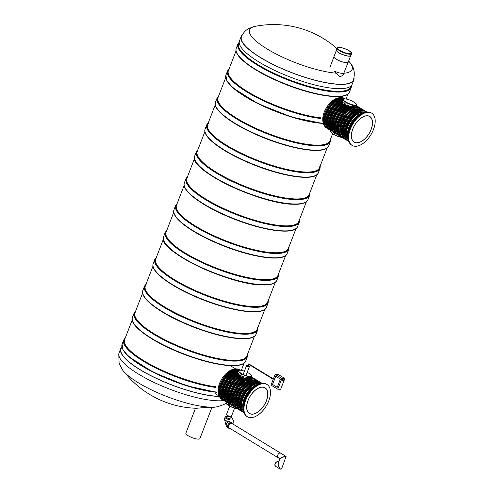 <?xml version="1.0" encoding="UTF-8"?>
<svg xmlns="http://www.w3.org/2000/svg" width="494" height="494" viewBox="0 0 494 494"><rect width="100%" height="100%" fill="white"/><g stroke="black" fill="none" stroke-linecap="round" stroke-linejoin="round"><path stroke-width="0.74" d="M335.871 73.155L334.203 71.031A7.521 1.933 -158.9 0 0 342.286 73.365A7.521 1.933 -158.9 0 0 343.966 72.822L343.034 75.242L339.965 76.848L335.871 73.155A54.988 14.122 -158.9 0 1 267.137 48.98A54.988 14.122 -158.9 0 1 255.176 26.306A54.988 14.122 -158.9 0 1 256.812 26.046M349.246 61.713A54.988 14.122 -158.9 0 1 350.283 63.004C354.13 67.456 355.192 73.081 353.482 79.867A60.027 15.413 -158.9 0 1 291.917 72.674A60.027 15.413 -158.9 0 1 241.48 36.649C243.184 32.814 245.716 30.066 249.075 28.399L255.176 26.306M354.05 78.015A60.373 15.505 -158.9 0 1 353.797 80.028A60.373 15.505 -158.9 0 1 291.886 72.754A60.373 15.505 -158.9 0 1 241.14 36.556A60.373 15.505 -158.9 0 1 242.307 34.901M353.797 80.028L352.136 84.332A60.373 15.505 -158.9 0 1 290.225 77.058A60.373 15.505 -158.9 0 1 239.479 40.86L241.14 36.556M205.047 407.47L195.433 408.384L185.868 433.182A7.521 1.933 21.1 0 0 192.185 437.69A7.521 1.933 21.1 0 0 199.897 438.592L211.901 407.482L205.047 407.47M121.734 347.146A60.373 15.505 21.1 0 0 120.709 348.671L119.048 352.975A60.373 15.505 21.1 0 0 153.047 381.936A60.373 15.505 21.1 0 0 218.218 400.807A60.373 15.505 21.1 0 0 223.868 400.548M120.709 348.671A60.373 15.505 21.1 0 0 154.363 377.465A60.373 15.505 21.1 0 0 219.385 396.491M121.357 348.116A60.04 15.419 21.1 0 0 121.018 348.789A60.04 15.419 21.1 0 0 154.61 377.484A60.04 15.419 21.1 0 0 219.324 396.355M309.417 193.105A59.965 15.4 -158.9 0 1 309.145 194.611A59.965 15.4 -158.9 0 1 247.655 187.387A59.965 15.4 -158.9 0 1 197.248 151.43A59.965 15.4 -158.9 0 1 198.057 150.133M350.456 55.939A7.638 1.964 -158.9 0 1 349.017 56.193A7.638 1.964 -158.9 0 1 341.416 54.105A7.638 1.964 -158.9 0 1 336.47 50.542M337.439 47.967A7.521 1.933 21.1 0 0 337.414 48.035A7.521 1.933 21.1 0 0 343.731 52.543A7.521 1.933 21.1 0 0 351.444 53.445A7.521 1.933 21.1 0 0 351.462 53.383M339.143 47.362A7.521 1.933 -158.9 0 1 347.257 49.709A7.521 1.933 -158.9 0 1 351.493 53.315A7.521 1.933 -158.9 0 1 343.781 52.413A7.521 1.933 -158.9 0 1 337.464 47.906A7.521 1.933 -158.9 0 1 339.143 47.362M339.397 47.517A7.163 1.84 21.1 0 0 337.797 48.035A7.163 1.84 21.1 0 0 343.818 52.327A7.163 1.84 21.1 0 0 351.16 53.191A7.163 1.84 21.1 0 0 347.128 49.752A7.163 1.84 21.1 0 0 339.397 47.517M299.037 220.009A59.965 15.4 -158.9 0 1 298.765 221.516A59.965 15.4 -158.9 0 1 285.378 225.851A59.965 15.4 -158.9 0 1 220.639 207.103A59.965 15.4 -158.9 0 1 186.868 178.34A59.965 15.4 -158.9 0 1 187.677 177.037M288.657 246.914A59.965 15.4 -158.9 0 1 288.379 248.42A59.965 15.4 -158.9 0 1 274.991 252.755A59.965 15.4 -158.9 0 1 210.259 234.014A59.965 15.4 -158.9 0 1 176.488 205.245A59.965 15.4 -158.9 0 1 177.297 203.948M166.91 230.852A59.965 15.4 21.1 0 0 166.101 232.149A59.965 15.4 21.1 0 0 216.508 268.106A59.965 15.4 21.1 0 0 277.999 275.325A59.965 15.4 21.1 0 0 278.27 273.824M356.693 142.859A15.042 8.367 -58.7 0 1 354.105 142.142A15.042 8.367 -58.7 0 1 354.785 124.945A15.042 8.367 -58.7 0 1 369.753 116.448A15.042 8.367 -58.7 0 1 370.21 131.583A15.042 8.367 -58.7 0 1 356.693 142.859M355.365 146.298A18.858 10.491 -58.7 0 1 352.117 145.403A18.858 10.491 -58.7 0 1 352.969 123.84A18.858 10.491 -58.7 0 1 371.741 113.188A18.858 10.491 -58.7 0 1 372.309 132.164A18.858 10.491 -58.7 0 1 355.365 146.298M352.117 145.403L351.611 145.094A18.858 10.491 -58.7 0 1 352.457 123.531A18.858 10.491 -58.7 0 1 371.229 112.879L371.741 113.188M367.116 115.843A14.919 8.299 -58.7 0 1 369.691 116.553A14.919 8.299 -58.7 0 1 369.018 133.615A14.919 8.299 -58.7 0 1 354.167 142.037A14.919 8.299 -58.7 0 1 353.71 127.026A14.919 8.299 -58.7 0 1 367.116 115.843M351.111 85.857L350.672 86.981A59.965 15.4 -158.9 0 1 315.58 88.093A59.965 15.4 -158.9 0 1 257.992 64.714A59.965 15.4 -158.9 0 1 238.781 43.805L239.213 42.682M348.214 135.498A17.309 9.627 -58.7 0 1 361.145 114.268M348.363 139.808A16.197 9.009 -58.7 0 1 350.098 122.092A16.197 9.009 -58.7 0 1 365.041 112.416M357.545 106.364L358.224 106.772A17.309 9.627 -58.7 0 1 359.095 107.433L358.224 106.772A17.309 9.627 -58.7 0 0 340.996 116.547A17.309 9.627 -58.7 0 0 340.218 136.338L341.206 136.813A17.309 9.627 -58.7 0 1 340.218 136.338L339.539 135.924A17.309 9.627 121.3 0 1 338.409 119.814A17.309 9.627 121.3 0 1 352.704 105.728L356.26 105.79L357.545 106.364A17.309 9.627 121.3 0 0 356.26 105.79M337.803 134.275L337.377 134.603L336.488 134.035A17.309 9.627 121.3 0 1 335.333 119.357A17.309 9.627 121.3 0 1 347.714 104.932L348.721 105.203L348.554 106.408L349.567 106.809M334.809 132.065L334.352 132.695A17.309 9.627 -58.7 0 1 333.401 118.183A17.309 9.627 -58.7 0 1 345.46 103.907L345.195 105.457L345.862 105.84M334.352 132.695L333.598 131.947M345.46 103.907L344.787 103.493A17.309 9.627 121.3 0 0 332.721 117.77A17.309 9.627 121.3 0 0 333.678 132.281C331.128 129.934 330.455 126.149 331.635 120.913L334.957 112.996C337.717 108.532 340.94 105.364 344.639 103.487M332.32 130.694L331.943 131.268L331.48 131.009A17.309 9.627 121.3 0 1 330.116 116.183A17.309 9.627 121.3 0 1 342.824 101.61L343.188 102.53L342.855 103.833L343.274 104.24M342.206 101.449L342.089 101.869M342.762 101.573C332.017 105.376 323.687 126.668 331.48 131.009L331.468 130.725M347.529 104.944C340.28 108.007 333.135 119.684 333.685 127.569L334.148 130.49L336.365 133.664M323.626 123.84A16.197 9.009 -58.7 0 1 326.448 107.686A16.197 9.009 -58.7 0 1 339.508 97.769M330.183 139.289A59.965 15.4 -158.9 0 1 329.912 140.796A59.965 15.4 -158.9 0 1 294.813 141.902A59.965 15.4 -158.9 0 1 237.225 118.529A59.965 15.4 -158.9 0 1 218.015 97.621A59.965 15.4 -158.9 0 1 218.823 96.318M319.803 166.194A59.965 15.4 -158.9 0 1 319.525 167.701A59.965 15.4 -158.9 0 1 284.433 168.812A59.965 15.4 -158.9 0 1 226.845 145.434A59.965 15.4 -158.9 0 1 207.634 124.525A59.965 15.4 -158.9 0 1 208.443 123.228M320.767 117.813A59.965 15.4 -158.9 0 1 247.611 91.625A59.965 15.4 -158.9 0 1 228.395 70.71L236.052 50.882M132.225 319.945L124.574 339.779A59.965 15.4 21.1 0 0 173.042 374.977A59.965 15.4 21.1 0 0 216.082 386.777M267.89 300.729A59.965 15.4 -158.9 0 1 267.618 302.235A59.965 15.4 -158.9 0 1 232.52 303.341A59.965 15.4 -158.9 0 1 174.932 279.968A59.965 15.4 -158.9 0 1 155.721 259.06A59.965 15.4 -158.9 0 1 156.53 257.757M135.764 311.572A59.965 15.4 21.1 0 0 134.955 312.869A59.965 15.4 21.1 0 0 183.428 348.072A59.965 15.4 21.1 0 0 246.852 356.044A59.965 15.4 21.1 0 0 247.124 354.544M257.51 327.633A59.965 15.4 -158.9 0 1 257.232 329.14A59.965 15.4 -158.9 0 1 222.139 330.251A59.965 15.4 -158.9 0 1 164.551 306.873A59.965 15.4 -158.9 0 1 145.341 285.964A59.965 15.4 -158.9 0 1 146.15 284.668M251.989 414.2A15.042 8.367 -58.7 0 1 249.402 413.484A15.042 8.367 -58.7 0 1 250.081 396.287A15.042 8.367 -58.7 0 1 265.05 387.796A15.042 8.367 -58.7 0 1 265.506 402.931A15.042 8.367 -58.7 0 1 251.989 414.2M250.662 417.646A18.858 10.491 -58.7 0 1 247.414 416.751A18.858 10.491 -58.7 0 1 248.266 395.181A18.858 10.491 -58.7 0 1 267.032 384.536A18.858 10.491 -58.7 0 1 267.606 403.512A18.858 10.491 -58.7 0 1 250.662 417.646M247.414 416.751L246.907 416.436A18.858 10.491 -58.7 0 1 247.753 394.873A18.858 10.491 -58.7 0 1 266.525 384.227L267.032 384.536M262.413 387.185A14.919 8.299 -58.7 0 1 264.988 387.901A14.919 8.299 -58.7 0 1 264.315 404.957A14.919 8.299 -58.7 0 1 249.464 413.385A14.919 8.299 -58.7 0 1 249.007 398.368A14.919 8.299 -58.7 0 1 262.413 387.185M243.511 406.84A17.309 9.627 -58.7 0 1 256.442 385.61M243.659 411.15A16.197 9.009 -58.7 0 1 245.394 393.434A16.197 9.009 -58.7 0 1 260.338 383.764M254.398 378.781L253.521 378.12A17.309 9.627 -58.7 0 0 236.293 387.895A17.309 9.627 -58.7 0 0 235.514 407.686L236.503 408.161A17.309 9.627 -58.7 0 1 235.514 407.686L234.835 407.272A17.309 9.627 121.3 0 1 233.705 391.155A17.309 9.627 121.3 0 1 247.994 377.07L251.557 377.138L252.842 377.706A17.309 9.627 121.3 0 0 251.557 377.138M233.1 405.617L232.674 405.945L231.779 405.376A17.309 9.627 121.3 0 1 230.63 390.705A17.309 9.627 121.3 0 1 243.011 376.28L244.017 376.545L243.851 377.749L244.863 378.157M230.105 403.413L229.648 404.043A17.309 9.627 -58.7 0 1 228.697 389.525A17.309 9.627 -58.7 0 1 240.757 375.255L240.492 376.805L241.158 377.188M229.648 404.043L228.895 403.295M240.757 375.255L240.084 374.841A17.309 9.627 121.3 0 0 228.018 389.111A17.309 9.627 121.3 0 0 228.969 403.629M227.617 402.042L227.24 402.61L226.777 402.357A17.309 9.627 121.3 0 1 225.412 387.524A17.309 9.627 121.3 0 1 238.12 372.958L238.485 373.878L238.151 375.174L238.571 375.582M223.992 397.732A15.876 8.83 -58.7 0 1 226.159 383.406A15.876 8.83 -58.7 0 1 237.497 372.797L237.386 373.217M238.052 372.914C227.314 376.718 218.984 398.01 226.777 402.351L226.765 402.073M231.779 405.376L231.661 405.012M218.922 395.188A16.197 9.009 -58.7 0 1 221.744 379.028A16.197 9.009 -58.7 0 1 234.804 369.111M248.26 365.98A1.278 0.327 -158.9 0 1 249.149 366.671A1.278 0.327 -158.9 0 1 248.859 366.764A1.278 0.327 -158.9 0 1 247.482 366.363A1.278 0.327 -158.9 0 1 246.759 365.751A1.278 0.327 -158.9 0 1 247.883 365.838M248.278 365.924A1.507 0.389 -158.9 0 1 249.359 366.752A1.507 0.389 -158.9 0 1 249.019 366.863A1.507 0.389 -158.9 0 1 247.395 366.394A1.507 0.389 -158.9 0 1 246.549 365.671A1.507 0.389 -158.9 0 1 247.902 365.782M234.564 408.205L231.433 416.325A2.624 0.673 -158.9 0 1 230.846 416.51A2.624 0.673 -158.9 0 1 228.012 415.689A2.624 0.673 -158.9 0 1 226.53 414.429L229.722 406.167M229.846 428.335A3.106 1.729 -58.7 0 1 228.815 428.267A3.106 1.729 -58.7 0 1 228.957 424.716A3.106 1.729 -58.7 0 1 232.044 422.969M229.494 427.983A2.624 1.463 -58.7 0 1 229.062 427.86A2.624 1.463 -58.7 0 1 229.179 424.859A2.624 1.463 -58.7 0 1 231.797 423.377L280.586 453.097A2.624 1.463 121.3 0 0 277.974 454.579A2.624 1.463 121.3 0 0 277.856 457.58A2.624 1.463 121.3 0 0 278.375 457.703M228.815 428.267L228.135 427.853A3.106 1.729 -58.7 0 1 228.277 424.303A3.106 1.729 -58.7 0 1 231.365 422.555M227.691 427.304L226.734 426.723A2.865 1.593 -58.7 0 1 226.863 423.444A2.865 1.593 -58.7 0 1 229.716 421.827M228.271 421.839A2.624 1.463 121.3 0 0 226.443 423.753A2.624 1.463 121.3 0 0 226.271 426.05M228.284 421.666A2.624 0.673 -158.9 0 1 225.702 420.752A2.624 0.673 -158.9 0 1 224.517 419.659M229.105 421.567A2.865 0.735 -158.9 0 1 226.011 420.672A2.865 0.735 -158.9 0 1 224.4 419.295L225.036 417.646M230.019 419.733A3.106 0.797 -158.9 0 1 226.672 418.764A3.106 0.797 -158.9 0 1 224.924 417.276L225.258 416.411A3.106 0.797 -158.9 0 1 227.87 416.584M230.352 418.869A3.106 0.797 -158.9 0 1 227.005 417.899A3.106 0.797 -158.9 0 1 225.258 416.411M230.013 418.665A2.624 0.673 -158.9 0 1 227.178 417.844A2.624 0.673 -158.9 0 1 225.702 416.584A2.624 0.673 -158.9 0 1 227.641 416.646M280.938 453.498A2.624 1.463 121.3 0 0 280.586 453.097A2.624 1.463 -58.7 0 0 280.135 452.967A2.624 1.463 -58.7 0 0 277.616 455.307A2.624 1.463 -58.7 0 0 277.856 457.58L229.062 427.86M281.148 469.152L280.191 469.102L281.716 468.584L286.082 456.437C285.18 456.252 283.655 456.666 281.494 457.672L279.802 458.765L277.856 457.58M275.362 466.163C274.473 463.576 275.38 462.075 278.091 461.674A2.624 1.463 -58.7 0 0 275.121 463.891A2.624 1.463 -58.7 0 0 275.362 466.163L280.191 469.102L278.338 465.848C277.832 464.039 277.881 462.878 278.486 462.359M281.716 468.584L281.716 468.584C280.716 469.72 279.585 468.812 278.338 465.848L278.313 462.822L279.839 458.864L281.494 457.672C284.235 456.765 285.816 456.499 286.23 456.882M281.913 378.453L275.139 374.329L270.984 385.092L277.758 389.216L281.913 378.453L284.84 378.509L278.06 374.384L275.139 374.329M272.497 384.418L275.652 376.237L280.401 379.126L277.245 387.308L272.497 384.418L277.258 387.271M277.758 389.216L280.685 389.272L284.84 378.509M275.714 376.274L272.571 384.418M248.89 364.356L248.723 363.874L273.38 378.892M350.283 63.004A54.988 14.122 -158.9 0 1 343.799 73.254M118.795 354.988L119.103 363.331L122.555 370A54.988 14.122 21.1 0 0 161.118 394.231A54.988 14.122 21.1 0 0 211.043 407.173A54.988 14.122 21.1 0 0 217.663 406.698L211.827 407.674M309.88 192.697L309.645 195.297A60.682 15.586 -158.9 0 1 296.097 199.681A60.682 15.586 -158.9 0 1 230.593 180.718A60.682 15.586 -158.9 0 1 196.414 151.602L194.753 155.913C186.615 169.288 261.499 204.794 294.091 204.257C301.513 204.547 306.144 202.997 307.984 199.601A60.682 15.586 -158.9 0 1 294.436 203.991A60.682 15.586 -158.9 0 1 228.932 185.022A60.682 15.586 -158.9 0 1 194.753 155.913M309.639 193.327A60.206 15.462 -158.9 0 1 295.925 199.045A60.206 15.462 -158.9 0 1 228.648 179.106A60.206 15.462 -158.9 0 1 197.748 150.151M293.93 204.213A60.206 15.462 -158.9 0 1 235.706 188.51A60.206 15.462 -158.9 0 1 195.445 160.84M343.966 72.822L348.233 62.102A7.638 1.964 -158.9 0 1 346.529 62.652A7.638 1.964 -158.9 0 1 338.291 60.268A7.638 1.964 -158.9 0 1 333.975 56.606A7.638 1.964 -158.9 0 1 333.981 56.6L329.936 67.412M337.649 47.659A7.756 1.995 21.1 0 0 337.136 48.079A7.756 1.995 21.1 0 0 341.508 51.796A7.756 1.995 21.1 0 0 349.882 54.223A7.756 1.995 21.1 0 0 351.617 53.661A7.756 1.995 21.1 0 0 351.518 53.012M349.153 56.118A7.756 1.995 -158.9 0 1 340.78 53.692A7.756 1.995 -158.9 0 1 336.408 49.974C335.871 52.308 345.078 56.131 349.048 56.199L350.882 55.556A7.756 1.995 -158.9 0 1 349.153 56.118M337.63 47.677A7.614 1.957 21.1 0 0 343.725 52.562A7.614 1.957 21.1 0 0 351.518 53.031M297.604 226.511L299.265 222.201A60.682 15.586 -158.9 0 1 237.04 214.896A60.682 15.586 -158.9 0 1 186.034 178.513L184.373 182.817A60.682 15.586 -158.9 0 0 235.379 219.2A60.682 15.586 -158.9 0 0 297.604 226.511C294.776 235.823 260.585 230.439 228.778 216.922C201.435 205.467 181.045 190.486 184.373 182.817M299.259 220.231A60.206 15.462 -158.9 0 1 237.25 214.353A60.206 15.462 -158.9 0 1 187.362 177.056M293.782 229.704A60.206 15.462 -158.9 0 1 235.255 219.515A60.206 15.462 -158.9 0 1 185.059 187.751M287.224 253.416L288.885 249.112A60.682 15.586 -158.9 0 1 226.66 241.801A60.682 15.586 -158.9 0 1 175.654 205.418L173.993 209.722A60.682 15.586 -158.9 0 0 224.998 246.105A60.682 15.586 -158.9 0 0 287.224 253.416C284.396 262.734 250.205 257.349 218.391 243.826C191.048 232.371 170.665 217.391 173.993 209.722M288.873 247.136A60.206 15.462 -158.9 0 1 226.87 241.257A60.206 15.462 -158.9 0 1 176.982 203.96M283.395 256.608A60.206 15.462 -158.9 0 1 224.875 246.426A60.206 15.462 -158.9 0 1 174.678 214.655M276.838 280.32C274.997 283.717 270.366 285.266 262.944 284.976C230.371 285.52 155.468 250.007 163.607 236.626A60.682 15.586 21.1 0 0 197.785 265.741A60.682 15.586 21.1 0 0 263.29 284.705A60.682 15.586 21.1 0 0 276.838 280.32L278.499 276.016L278.733 273.417M163.607 236.626L165.268 232.322A60.682 15.586 21.1 0 0 199.446 261.437A60.682 15.586 21.1 0 0 264.951 280.401A60.682 15.586 21.1 0 0 278.499 276.016M164.298 241.56A60.206 15.462 21.1 0 0 204.559 269.23A60.206 15.462 21.1 0 0 262.783 284.933M166.602 230.871A60.206 15.462 21.1 0 0 197.501 259.825A60.206 15.462 21.1 0 0 264.778 279.765A60.206 15.462 21.1 0 0 278.493 274.047M349.517 91.977L351.178 87.673A60.682 15.586 -158.9 0 1 288.953 80.361A60.682 15.586 -158.9 0 1 237.947 43.978L236.286 48.282A60.682 15.586 -158.9 0 0 287.292 84.665A60.682 15.586 -158.9 0 0 349.517 91.977C346.689 101.295 312.498 95.91 280.685 82.387C253.342 70.932 232.958 55.952 236.286 48.282M351.166 85.802A60.206 15.462 -158.9 0 1 289.163 79.818A60.206 15.462 -158.9 0 1 239.207 42.601M345.689 95.169A60.206 15.462 -158.9 0 1 287.168 84.987A60.206 15.462 -158.9 0 1 236.972 53.216M363.954 112.799A16.197 9.009 121.3 0 0 351.117 122.71A16.197 9.009 121.3 0 0 348.202 138.666M361.725 113.91A15.555 8.657 121.3 0 0 348.165 136.171M362.917 113.262A15.956 8.88 121.3 0 0 351.395 122.883A15.956 8.88 121.3 0 0 348.134 137.53M348.19 135.807A15.419 8.577 -58.7 0 1 349.283 127.89A15.419 8.577 -58.7 0 1 354.877 118.708A15.419 8.577 -58.7 0 1 361.41 114.102M343.12 99.226A17.309 9.627 121.3 0 0 328.232 112.867A17.309 9.627 121.3 0 0 329.103 129.57L327.374 127.934L326.398 125.97L326.108 119.239L328.843 111.397L335.506 102.919L339.582 100.233L343.163 99.195M330.801 130.465A17.309 9.627 -58.7 0 1 329.782 129.978A17.309 9.627 -58.7 0 1 328.615 113.941A17.309 9.627 -58.7 0 1 342.836 99.807M349.635 106.858A17.068 9.497 121.3 0 0 336.352 128.668M336.525 131.151A15.876 8.83 -58.7 0 1 338.26 117.646A15.876 8.83 -58.7 0 1 348.752 106.685M336.852 132.38A16.117 8.966 -58.7 0 1 337.482 118.523A16.117 8.966 -58.7 0 1 348.554 106.408M337.705 134.522A17.068 9.497 -58.7 0 1 336.328 119.875A17.068 9.497 -58.7 0 1 348.906 105.488M337.377 134.603A17.309 9.627 -58.7 0 1 336.006 119.77A17.309 9.627 -58.7 0 1 348.721 105.203M347.023 105.265A17.068 9.497 121.3 0 0 333.74 127.075M333.913 129.564A15.876 8.83 -58.7 0 1 345.257 105.525M334.247 130.793A16.117 8.966 -58.7 0 1 334.654 117.43A16.117 8.966 -58.7 0 1 345.176 105.185M334.611 132.565A17.068 9.497 -58.7 0 1 333.716 118.288A17.068 9.497 -58.7 0 1 345.541 104.246M344.417 103.678A17.068 9.497 121.3 0 0 331.134 125.488M331.307 127.971A15.876 8.83 -58.7 0 1 342.855 103.833M331.635 129.2A16.117 8.966 -58.7 0 1 332.116 115.67A16.117 8.966 -58.7 0 1 342.83 103.462M332.166 131.108A17.068 9.497 -58.7 0 1 331.104 116.695A17.068 9.497 -58.7 0 1 343.188 102.53M331.943 131.268A17.309 9.627 -58.7 0 1 330.789 116.59A17.309 9.627 -58.7 0 1 343.176 102.165M341.805 102.091A17.068 9.497 121.3 0 0 328.522 123.895M328.695 126.384A15.876 8.83 -58.7 0 1 330.863 112.064A15.876 8.83 -58.7 0 1 342.2 101.449M329.029 127.613A16.117 8.966 -58.7 0 1 330.159 112.7A16.117 8.966 -58.7 0 1 342.354 101.06M330.418 130.07A17.068 9.497 -58.7 0 1 328.72 114.559A17.068 9.497 -58.7 0 1 342.694 100.183M339.199 100.498A17.068 9.497 121.3 0 0 325.916 122.308M326.089 124.797A15.876 8.83 -58.7 0 1 328.973 109.223A15.876 8.83 -58.7 0 1 341.484 99.516M327.812 128.483A17.068 9.497 -58.7 0 1 327.775 109.551A17.068 9.497 -58.7 0 1 344.689 98.849M326.417 126.019A16.117 8.966 -58.7 0 1 328.689 109.05A16.117 8.966 -58.7 0 1 342.731 99.245M326.497 127.977L328.195 128.878A17.309 9.627 -58.7 0 1 327.17 128.391A17.309 9.627 -58.7 0 1 327.954 108.6A17.309 9.627 -58.7 0 1 345.176 98.831A17.309 9.627 -58.7 0 1 345.275 98.886L344.503 98.417A17.309 9.627 121.3 0 0 341.521 97.59A17.309 9.627 121.3 0 0 325.966 110.563A17.309 9.627 121.3 0 0 326.497 127.977C322.261 124.445 322.174 118.387 326.238 109.804C330.653 102.104 335.722 98.022 341.44 97.565L344.503 98.417M336.587 98.911A17.068 9.497 121.3 0 0 323.304 120.721M346.998 137.591A15.876 8.83 -58.7 0 1 349.845 121.938A15.876 8.83 -58.7 0 1 362.448 112.224M348.375 139.87A16.117 8.966 -58.7 0 1 349.561 121.765A16.117 8.966 -58.7 0 1 365.103 112.397M348.721 141.216A17.068 9.497 -58.7 0 1 349.11 121.487A17.068 9.497 -58.7 0 1 366.462 112.089M347.368 140.691L348.82 141.494A17.309 9.627 -58.7 0 1 348.048 141.105A17.309 9.627 -58.7 0 1 348.826 121.314A17.309 9.627 -58.7 0 1 366.054 111.539A17.309 9.627 -58.7 0 1 366.752 112.052L365.375 111.131A17.309 9.627 121.3 0 0 362.392 110.304A17.309 9.627 121.3 0 0 346.837 123.278A17.309 9.627 121.3 0 0 347.368 140.691C343.132 137.159 343.046 131.101 347.109 122.518C351.53 114.818 356.594 110.736 362.312 110.279L365.375 111.131M357.458 111.625A17.068 9.497 121.3 0 0 344.176 133.436M344.349 135.918A15.876 8.83 -58.7 0 1 347.233 120.345A15.876 8.83 -58.7 0 1 359.749 110.637M344.682 137.147A16.117 8.966 -58.7 0 1 346.955 120.172A16.117 8.966 -58.7 0 1 360.991 110.372M346.078 139.611A17.068 9.497 -58.7 0 1 346.498 119.9A17.068 9.497 -58.7 0 1 363.819 110.477M346.455 140A17.309 9.627 -58.7 0 1 345.436 139.518A17.309 9.627 -58.7 0 1 346.214 119.727A17.309 9.627 -58.7 0 1 363.442 109.952A17.309 9.627 -58.7 0 1 364.337 110.637M362.763 109.538A17.309 9.627 121.3 0 0 359.78 108.717A17.309 9.627 121.3 0 0 344.232 121.685A17.309 9.627 121.3 0 0 344.756 139.104C340.52 135.572 340.434 129.514 344.497 120.931C348.918 113.231 353.988 109.149 359.706 108.692L362.763 109.538L364.35 110.637M354.853 110.038A17.068 9.497 121.3 0 0 341.57 131.842M341.743 134.331A15.876 8.83 -58.7 0 1 344.627 118.758A15.876 8.83 -58.7 0 1 357.143 109.05M342.07 135.56A16.117 8.966 -58.7 0 1 344.343 118.585A16.117 8.966 -58.7 0 1 358.385 108.779M343.645 138.209A17.167 9.547 -58.7 0 1 343.843 118.282A17.167 9.547 -58.7 0 1 361.46 108.958M342.083 137.474L343.88 138.444A17.309 9.627 -58.7 0 1 342.892 137.968A17.309 9.627 -58.7 0 1 343.676 118.177A17.309 9.627 -58.7 0 1 360.904 108.402A17.309 9.627 -58.7 0 1 361.769 109.063L360.089 107.908A17.309 9.627 121.3 0 0 357.106 107.087A17.309 9.627 121.3 0 0 341.552 120.054A17.309 9.627 121.3 0 0 342.083 137.474C339.112 135.412 338.199 131.583 339.347 126.001L344.034 115.787C348.233 110.162 352.58 107.254 357.057 107.068L360.089 107.908M352.21 108.384A17.167 9.547 121.3 0 0 338.89 130.255M339.063 132.571A15.876 8.83 -58.7 0 1 342.015 117.171A15.876 8.83 -58.7 0 1 354.346 107.476M339.39 133.862A16.117 8.966 -58.7 0 1 341.737 116.998A16.117 8.966 -58.7 0 1 355.643 107.173M340.804 136.406A17.068 9.497 -58.7 0 1 341.28 116.72A17.068 9.497 -58.7 0 1 358.551 107.266M330.955 130.601L330.677 131.324A6.681 1.717 21.1 0 0 332.814 133.652L334.092 134.609A6.447 1.655 21.1 0 0 342.015 137.431M333.425 132.071L332.839 133.862L334.024 134.566M330.819 131.984A6.447 1.655 21.1 0 0 332.808 133.831M334.876 132.194L334.03 134.393A6.681 1.717 21.1 0 0 341.755 137.258M353.235 101.733A6.447 1.655 21.1 0 0 344.713 98.874A6.447 1.655 21.1 0 0 345.337 101.585L346.553 102.326A6.447 1.655 21.1 0 0 355.075 105.185A6.447 1.655 21.1 0 0 354.451 102.468L353.278 101.739C348.498 99.146 345.065 98.392 342.966 99.467A6.681 1.717 21.1 0 0 345.108 101.795L346.325 102.536A6.681 1.717 21.1 0 0 352.741 105.142A6.681 1.717 21.1 0 0 356.656 105.018L356.347 105.815M346.553 102.326L345.195 105.457M345.337 101.585L344.411 103.604M356.656 105.018C357.088 104.679 356.365 103.833 354.488 102.48L353.303 101.77M328.751 145.792L330.412 141.482A60.682 15.586 -158.9 0 1 268.186 134.177A60.682 15.586 -158.9 0 1 217.181 97.793L215.52 102.097A60.682 15.586 -158.9 0 0 266.525 138.481A60.682 15.586 -158.9 0 0 328.751 145.792C325.923 155.104 291.732 149.725 259.924 136.202C232.581 124.747 212.192 109.767 215.52 102.097M330.406 139.512A60.206 15.462 -158.9 0 1 268.396 133.633A60.206 15.462 -158.9 0 1 218.509 96.336M324.929 148.984A60.206 15.462 -158.9 0 1 266.402 138.795A60.206 15.462 -158.9 0 1 216.205 107.031M318.371 172.696L320.032 168.392A60.682 15.586 -158.9 0 1 257.806 161.081A60.682 15.586 -158.9 0 1 206.801 124.698L205.14 129.002A60.682 15.586 -158.9 0 0 256.145 165.385A60.682 15.586 -158.9 0 0 318.371 172.696C315.543 182.014 281.352 176.63 249.538 163.106C222.195 151.652 201.811 136.671 205.14 129.002M320.026 166.416A60.206 15.462 -158.9 0 1 258.016 160.538A60.206 15.462 -158.9 0 1 208.128 123.241M314.542 175.889A60.206 15.462 -158.9 0 1 256.022 165.706A60.206 15.462 -158.9 0 1 205.825 133.936M320.859 118.529A60.682 15.586 -158.9 0 1 257.683 97.985A60.682 15.586 -158.9 0 1 227.561 70.883L225.9 75.193A60.682 15.586 -158.9 0 0 258.566 103.561A60.682 15.586 -158.9 0 0 323.348 123.185M320.779 117.899A60.206 15.462 -158.9 0 1 255.88 96.386A60.206 15.462 -158.9 0 1 228.895 69.432M322.131 123.364A60.206 15.462 -158.9 0 1 264.784 106.871A60.206 15.462 -158.9 0 1 226.592 80.127M216.032 387.475A60.682 15.586 21.1 0 1 153.288 366.752A60.682 15.586 21.1 0 1 123.741 339.952L122.08 344.256A60.682 15.586 21.1 0 0 153.047 371.784A60.682 15.586 21.1 0 0 216.81 392.045M122.765 349.19A60.206 15.462 21.1 0 0 160.075 375.526A60.206 15.462 21.1 0 0 216.952 392.322M125.068 338.495A60.206 15.462 21.1 0 0 151.565 365.19A60.206 15.462 21.1 0 0 216.076 386.864M266.457 307.225L268.119 302.921A60.682 15.586 -158.9 0 1 205.893 295.616A60.682 15.586 -158.9 0 1 154.888 259.233L153.226 263.537A60.682 15.586 -158.9 0 0 204.232 299.92A60.682 15.586 -158.9 0 0 266.457 307.225C263.629 316.543 229.438 311.158 197.631 297.641C170.288 286.187 149.898 271.2 153.226 263.537M268.112 300.951A60.206 15.462 -158.9 0 1 206.103 295.072A60.206 15.462 -158.9 0 1 156.215 257.775M262.635 310.417A60.206 15.462 -158.9 0 1 204.108 300.235A60.206 15.462 -158.9 0 1 153.912 268.47M247.352 356.736A60.682 15.586 21.1 0 1 185.127 349.425A60.682 15.586 21.1 0 1 134.121 313.042L132.46 317.346A60.682 15.586 21.1 0 0 183.465 353.735A60.682 15.586 21.1 0 0 245.691 361.04L247.352 356.736L247.587 354.136M133.152 322.279A60.206 15.462 21.1 0 0 183.342 354.05A60.206 15.462 21.1 0 0 241.869 364.232M135.455 311.584A60.206 15.462 21.1 0 0 185.336 348.881A60.206 15.462 21.1 0 0 247.346 354.766M256.077 334.135L257.738 329.831A60.682 15.586 -158.9 0 1 195.513 322.52A60.682 15.586 -158.9 0 1 144.507 286.137L142.846 290.441A60.682 15.586 -158.9 0 0 193.852 326.824A60.682 15.586 -158.9 0 0 256.077 334.135C253.249 343.454 219.058 338.069 187.245 324.546C159.902 313.091 139.518 298.11 142.846 290.441M257.726 327.855A60.206 15.462 -158.9 0 1 195.723 321.977A60.206 15.462 -158.9 0 1 145.835 284.68M252.249 337.328A60.206 15.462 -158.9 0 1 193.728 327.139A60.206 15.462 -158.9 0 1 143.532 295.375M259.251 384.147A16.197 9.009 121.3 0 0 246.413 394.058A16.197 9.009 121.3 0 0 243.499 410.008M257.022 385.258A15.555 8.657 121.3 0 0 243.462 407.519M258.214 384.61A15.956 8.88 121.3 0 0 246.691 394.224A15.956 8.88 121.3 0 0 243.431 408.878M243.486 407.149A15.419 8.577 -58.7 0 1 244.579 399.238A15.419 8.577 -58.7 0 1 250.174 390.05A15.419 8.577 -58.7 0 1 256.707 385.45M238.417 370.574A17.309 9.627 121.3 0 0 223.529 384.215A17.309 9.627 121.3 0 0 224.4 400.912L222.671 399.276L221.695 397.312L221.398 390.587L224.14 382.739L230.803 374.267L234.878 371.581L238.454 370.537M226.098 401.807A17.309 9.627 -58.7 0 1 225.079 401.326A17.309 9.627 -58.7 0 1 223.912 385.283A17.309 9.627 -58.7 0 1 238.133 371.148M252.842 377.706L253.521 378.12A17.309 9.627 -58.7 0 1 254.391 378.781M244.931 378.2A17.068 9.497 121.3 0 0 231.649 400.01M231.822 402.499A15.876 8.83 -58.7 0 1 233.557 388.994A15.876 8.83 -58.7 0 1 244.048 378.034M232.149 403.728A16.117 8.966 -58.7 0 1 232.779 389.871A16.117 8.966 -58.7 0 1 243.851 377.749M233.001 405.87A17.068 9.497 -58.7 0 1 231.624 391.223A17.068 9.497 -58.7 0 1 244.203 376.836M232.674 405.945A17.309 9.627 -58.7 0 1 231.303 391.118A17.309 9.627 -58.7 0 1 244.017 376.545M242.319 376.613A17.068 9.497 121.3 0 0 229.037 398.423M229.21 400.906A15.876 8.83 -58.7 0 1 240.553 376.873M229.543 402.135A16.117 8.966 -58.7 0 1 229.951 388.772A16.117 8.966 -58.7 0 1 240.473 376.533M229.908 403.913A17.068 9.497 -58.7 0 1 229.012 389.63A17.068 9.497 -58.7 0 1 240.837 375.588M239.714 375.026A17.068 9.497 121.3 0 0 226.431 396.83M226.604 399.319A15.876 8.83 -58.7 0 1 238.151 375.174M226.931 400.548A16.117 8.966 -58.7 0 1 227.413 387.018A16.117 8.966 -58.7 0 1 238.127 374.81M227.462 402.456A17.068 9.497 -58.7 0 1 226.4 388.043A17.068 9.497 -58.7 0 1 238.485 373.878M227.24 402.61A17.309 9.627 -58.7 0 1 226.085 387.938A17.309 9.627 -58.7 0 1 238.472 373.513M237.101 373.433A17.068 9.497 121.3 0 0 223.819 395.243M224.325 398.954A16.117 8.966 -58.7 0 1 225.449 384.042A16.117 8.966 -58.7 0 1 237.651 372.408M225.715 401.418A17.068 9.497 -58.7 0 1 224.017 385.9A17.068 9.497 -58.7 0 1 237.991 371.525M234.496 371.846A17.068 9.497 121.3 0 0 221.207 393.656M221.386 396.139A15.876 8.83 -58.7 0 1 224.27 380.565A15.876 8.83 -58.7 0 1 236.78 370.858M223.109 399.831A17.068 9.497 -58.7 0 1 223.072 380.899A17.068 9.497 -58.7 0 1 239.985 370.197M221.713 397.367A16.117 8.966 -58.7 0 1 223.986 380.399A16.117 8.966 -58.7 0 1 238.022 370.593M223.486 400.22A17.309 9.627 -58.7 0 1 222.467 399.739A17.309 9.627 -58.7 0 1 223.251 379.948A17.309 9.627 -58.7 0 1 240.473 370.173A17.309 9.627 -58.7 0 1 240.572 370.234L239.8 369.759A17.309 9.627 121.3 0 0 236.817 368.938A17.309 9.627 121.3 0 0 221.263 381.905A17.309 9.627 121.3 0 0 221.794 399.325C217.558 395.793 217.471 389.735 221.534 381.152C225.949 373.452 231.019 369.37 236.737 368.913L239.8 369.759M231.884 370.259A17.068 9.497 121.3 0 0 218.601 392.063M242.295 408.933A15.876 8.83 -58.7 0 1 245.141 393.28A15.876 8.83 -58.7 0 1 257.745 383.566M243.672 411.218A16.117 8.966 -58.7 0 1 244.857 393.107A16.117 8.966 -58.7 0 1 260.4 383.745M244.017 412.564A17.068 9.497 -58.7 0 1 244.407 392.835A17.068 9.497 -58.7 0 1 261.758 383.437M242.665 412.039L244.116 412.842A17.309 9.627 -58.7 0 1 243.338 412.453A17.309 9.627 -58.7 0 1 244.122 392.662A17.309 9.627 -58.7 0 1 261.351 382.887A17.309 9.627 -58.7 0 1 262.048 383.393L260.671 382.473A17.309 9.627 121.3 0 0 257.689 381.652A17.309 9.627 121.3 0 0 242.134 394.62A17.309 9.627 121.3 0 0 242.665 412.039C238.429 408.507 238.343 402.449 242.406 393.866C246.827 386.166 251.891 382.084 257.609 381.627L260.671 382.473M252.755 382.974A17.068 9.497 121.3 0 0 239.473 404.777M239.646 407.266A15.876 8.83 -58.7 0 1 242.529 391.693A15.876 8.83 -58.7 0 1 255.046 381.986M239.979 408.495A16.117 8.966 -58.7 0 1 242.251 391.52A16.117 8.966 -58.7 0 1 256.287 381.714M241.375 410.952A17.068 9.497 -58.7 0 1 241.794 391.242A17.068 9.497 -58.7 0 1 259.115 381.825M259.646 381.986L258.059 380.886A17.309 9.627 121.3 0 0 255.077 380.059A17.309 9.627 121.3 0 0 239.528 393.033A17.309 9.627 121.3 0 0 240.053 410.446L241.757 411.348A17.309 9.627 -58.7 0 1 240.732 410.86A17.309 9.627 -58.7 0 1 241.51 391.069A17.309 9.627 -58.7 0 1 258.739 381.3A17.309 9.627 -58.7 0 1 259.634 381.986M250.149 381.38A17.068 9.497 121.3 0 0 236.867 403.19M237.04 405.679A15.876 8.83 -58.7 0 1 239.923 390.106A15.876 8.83 -58.7 0 1 252.434 380.392M237.367 406.902A16.117 8.966 -58.7 0 1 239.639 389.933A16.117 8.966 -58.7 0 1 253.681 380.127M238.942 409.557A17.167 9.547 -58.7 0 1 239.139 389.624A17.167 9.547 -58.7 0 1 256.757 380.306M239.17 409.785A17.309 9.627 -58.7 0 1 238.188 409.316A17.309 9.627 -58.7 0 1 238.973 389.525A17.309 9.627 -58.7 0 1 256.195 379.75A17.309 9.627 -58.7 0 1 257.065 380.405L255.386 379.256A17.309 9.627 121.3 0 0 252.403 378.429A17.309 9.627 121.3 0 0 236.848 391.402A17.309 9.627 121.3 0 0 237.379 408.816C234.403 406.753 233.495 402.931 234.644 397.343L239.331 387.135C243.53 381.51 247.871 378.602 252.354 378.416L255.386 379.256M247.506 379.732A17.167 9.547 121.3 0 0 234.187 401.603M234.354 403.919A15.876 8.83 -58.7 0 1 237.311 388.512A15.876 8.83 -58.7 0 1 249.643 378.818M234.687 405.21A16.117 8.966 -58.7 0 1 237.034 388.34A16.117 8.966 -58.7 0 1 250.94 378.521M236.101 407.748A17.068 9.497 -58.7 0 1 236.577 388.068A17.068 9.497 -58.7 0 1 253.848 378.614M226.252 401.949L225.974 402.672A6.681 1.717 21.1 0 0 228.111 405L229.389 405.957A6.447 1.655 21.1 0 0 237.311 408.779M228.722 403.413L228.135 405.21L229.321 405.914M226.116 403.326A6.447 1.655 21.1 0 0 228.105 405.173M230.173 403.536L229.327 405.741A6.681 1.717 21.1 0 0 237.052 408.6M240.492 376.805L241.85 373.668L240.634 372.933A6.447 1.655 21.1 0 1 238.892 370.377A6.447 1.655 21.1 0 1 244.425 371.179L240.732 370.253L239.016 370.272L238.262 370.815A6.681 1.717 21.1 0 0 240.405 373.143L241.615 373.884A6.681 1.717 21.1 0 0 248.037 376.49A6.681 1.717 21.1 0 0 251.946 376.366L251.644 377.157M240.634 372.933L239.707 374.946M241.85 373.668A6.447 1.655 21.1 0 0 250.372 376.527A6.447 1.655 21.1 0 0 249.742 373.816L248.531 373.075A6.447 1.655 21.1 0 0 247.198 372.346M248.531 373.075L249.742 373.816M247.204 372.334L248.599 373.118M274.88 464.965A2.39 1.328 -58.7 0 1 276.813 461.797M282.716 380.769A0.716 0.401 -58.7 0 1 282.222 380.368A0.716 0.401 -58.7 0 1 282.963 379.559A0.716 0.401 -58.7 0 1 283.21 379.954M283.05 379.88L283.47 380.108L282.969 380.923L282.63 380.713L283.05 379.88M241.338 370.346L244.122 363.121M246.852 356.044L254.503 336.216M257.232 329.14L264.883 309.312M267.618 302.235L275.269 282.401M277.999 275.325L285.649 255.497M288.379 248.42L296.029 228.592M298.765 221.516L306.416 201.682M309.145 194.611L316.796 174.777M319.525 167.701L327.182 147.873M329.912 140.796L332.635 133.732M346.041 98.998L347.943 94.058M120.814 349.517L121.845 346.85M134.955 312.869L142.612 293.041M145.341 285.964L152.992 266.136M155.721 259.06L163.372 239.226M166.101 232.149L173.758 212.321M176.488 205.245L184.138 185.417M186.868 178.34L194.519 158.506M197.248 151.43L204.905 131.602M207.634 124.525L215.285 104.697M218.015 97.621L225.665 77.786M124.655 372.451A95.49 95.49 0 0 0 195.488 408.248A95.49 95.49 0 0 1 124.655 372.451M225.98 403.221L223.763 404.605L217.663 406.698M309.645 195.297L307.984 199.601M196.414 151.602L197.989 149.521M336.377 50.376L333.981 56.6M350.635 55.878L348.233 62.102M337.834 47.548L337.136 48.079L336.408 49.974M351.456 52.802L351.617 53.661L350.882 55.556M187.603 176.426L186.034 178.513M299.265 222.201L299.5 219.608M177.223 203.337L175.654 205.418M288.885 249.112L289.12 246.512M166.842 230.241L165.268 232.322M349.999 62.701A95.49 95.49 0 0 0 348.665 60.972M336.951 48.56A95.49 95.49 0 0 0 255.589 26.275M239.213 42.163L237.947 43.978M351.178 87.673L351.462 85.474M349.357 127.687L354.735 118.863M331.048 130.552L329.103 129.57M346.461 140.006L344.756 139.104M342.966 99.467L342.181 101.505M339.539 135.924C335.117 132.096 335.228 125.686 339.872 116.683C343.484 110.724 347.659 107.081 352.401 105.747M342.046 137.449L337.439 136.233L332.839 133.862C330.961 132.509 330.245 131.663 330.677 131.324M218.749 95.713L217.181 97.793M330.412 141.482L330.647 138.888M208.369 122.617L206.801 124.698M320.032 168.392L320.266 165.793M322.199 123.407L291.787 117.109L257.973 103.66L233.001 87.913L226.857 80.93L225.9 75.193M229.136 68.802L227.561 70.883M123.741 339.952L125.309 337.865M122.08 344.256L122.981 349.906L128.94 356.773L153.276 372.285L186.528 385.728L216.971 392.36M156.456 257.146L154.888 259.233M268.119 302.921L268.353 300.327M134.121 313.042L135.696 310.961M132.46 317.346C128.298 326.151 157.24 345.127 189.887 356.477C217.842 366.363 243.005 368.956 245.691 361.04M146.076 284.056L144.507 286.137M257.738 329.831L257.973 327.232M244.654 399.035L250.026 390.211M226.345 401.894L224.4 400.912M223.492 400.226L221.794 399.325M239.176 409.785L237.379 408.816M238.262 370.815L237.478 372.853M228.95 403.617C226.425 401.282 225.752 397.497 226.925 392.261L230.253 384.338C233.014 379.88 236.237 376.712 239.936 374.835M231.766 405.364L229.444 401.832L228.975 398.917C228.432 391.032 235.576 379.355 242.826 376.292M234.835 407.272C230.414 403.444 230.525 397.028 235.169 388.031C238.781 382.072 242.955 378.429 247.698 377.095M240.053 410.446C235.817 406.914 235.731 400.856 239.794 392.279C244.215 384.573 249.285 380.497 255.003 380.04L258.059 380.886M237.342 408.797L232.736 407.581L228.135 405.21C226.258 403.851 225.542 403.005 225.974 402.672M249.785 373.828C251.662 375.181 252.378 376.027 251.946 376.366M235.731 368.962L231.766 366.548M219.213 396.077L215.248 393.662M340.434 97.614L338.359 96.349M323.916 124.729L321.68 123.37M246.037 375.36L249.359 366.752M243.227 374.279L246.549 365.671M226.271 417.325L228.876 416.467L231.729 417.56L233.39 420.382L233.014 424.118M229.438 421.493L228.24 421.475L228.234 421.95L229.438 421.493M229.29 421.845L228.833 421.722M224.647 419.993L226.135 425.735M286.082 456.437L280.586 453.097M278.091 461.674L278.628 462.001M282.969 380.923A0.475 0.475 0 0 0 283.63 380.763A0.475 0.475 0 0 0 283.47 380.108M248.624 363.905L247.648 366.443M248.859 364.43L248.025 366.585M248.785 364.387L273.225 379.275"/></g></svg>
